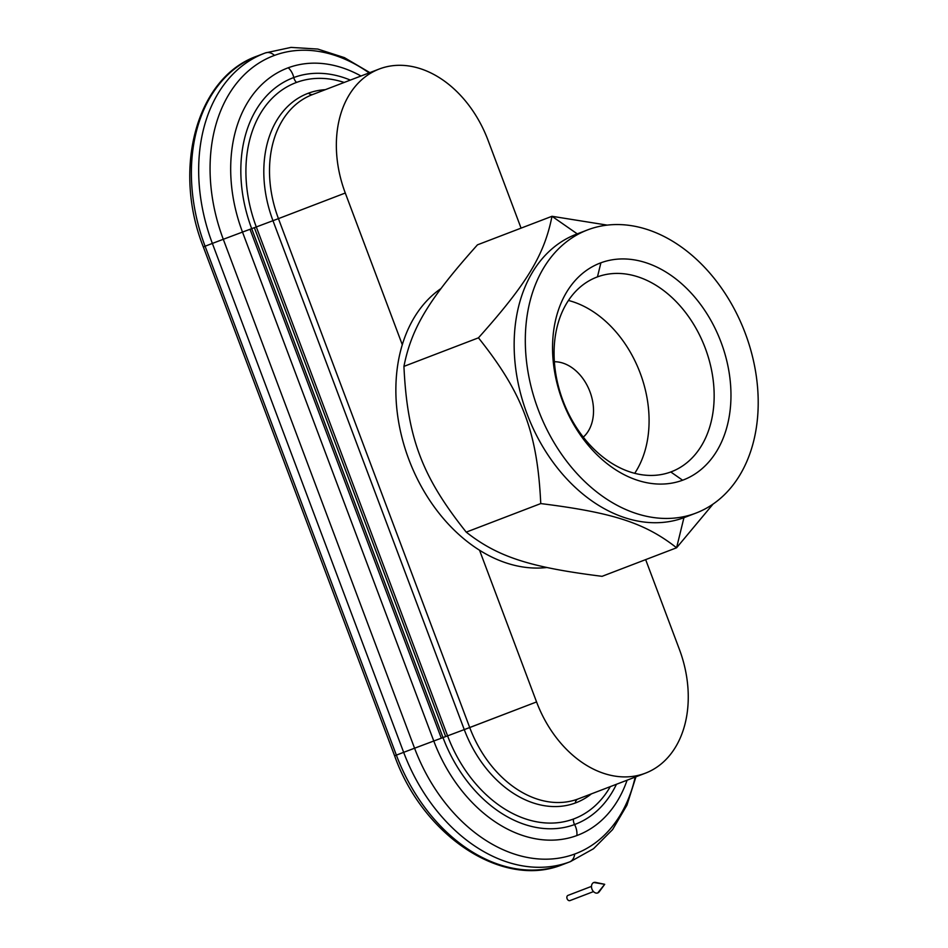 <?xml version="1.0" encoding="UTF-8"?>
<svg xmlns="http://www.w3.org/2000/svg" width="948" height="948" viewBox="0 0 948 948"><rect width="100%" height="100%" fill="white"/><g stroke="black" fill="none" stroke-linecap="round" stroke-linejoin="round"><path stroke-width="1.42" d="M583.269 437.147A41.819 30.443 69 0 0 589.834 391.406A41.819 30.443 69 0 0 554.39 361.745A41.819 30.443 -111 0 1 589.834 391.406A41.819 30.443 -111 0 1 583.269 437.147M597.453 276.887L600.902 262.797A116.142 84.526 69 0 0 562.472 400.803A116.142 84.526 69 0 0 682.619 480.221L670.781 471.974A104.209 75.84 -111 0 1 562.982 400.72A104.209 75.84 -111 0 1 597.453 276.887A104.209 75.84 69 0 0 596.837 277.124A104.209 75.84 69 0 0 563.136 401.146A104.209 75.84 69 0 0 670.781 471.974A104.209 75.84 69 0 0 671.397 471.737A104.209 75.84 69 0 0 705.099 347.726A104.209 75.84 69 0 0 597.453 276.887L596.221 277.361L597.453 276.887A104.209 75.84 -111 0 1 705.253 348.153A104.209 75.84 -111 0 1 670.781 471.974L682.619 480.221A116.142 84.526 69 0 0 721.049 342.216A116.142 84.526 69 0 0 600.902 262.797L597.453 276.887M634.698 473.336A104.209 75.84 69 0 0 639.864 372.232A104.209 75.84 69 0 0 568.468 300.469A104.209 75.84 -111 0 1 639.864 372.232A104.209 75.84 -111 0 1 634.698 473.336M587.523 229.937L576.36 234.215A151.609 110.335 69 0 0 527.337 414.643A151.609 110.335 69 0 0 683.935 517.691L695.097 513.413A151.609 110.335 -111 0 1 538.5 410.366A151.609 110.335 -111 0 1 587.523 229.937A151.609 110.335 -111 0 1 588.424 229.594A151.609 110.335 -111 0 1 745.021 332.653A151.609 110.335 -111 0 1 695.998 513.069A151.609 110.335 -111 0 1 695.097 513.413L683.935 517.691L676.588 547.778L683.935 517.691A151.609 110.335 -111 0 1 527.1 414.015A151.609 110.335 -111 0 1 577.261 233.872L551.997 216.286C544.342 254.917 527.041 283.511 478.456 337.832C522.739 393.373 537.398 432.359 540.751 503.578C613.166 512.631 645.114 523.035 676.588 547.778L713.062 504.075L676.588 547.778C645.114 523.035 613.166 512.631 540.751 503.578C537.398 432.359 522.739 393.373 478.456 337.832C527.041 283.511 544.342 254.917 551.997 216.286L577.249 233.872M441.01 288.536A151.609 110.335 69 0 0 402.296 344.716A151.609 110.335 69 0 0 479.546 550.231A151.609 110.335 69 0 0 546.866 567.496A151.609 110.335 -111 0 1 479.546 550.231A151.609 110.335 -111 0 1 402.296 344.716A151.609 110.335 -111 0 1 441.01 288.536M685.736 517.004A151.609 110.335 -111 0 1 683.935 517.691A151.609 110.335 69 0 0 684.835 517.347L695.998 513.069M312.994 94.409A6.968 4.776 69.7 0 1 308.491 93.165A107.325 78.115 69 0 0 272.977 220.694L278.439 218.633A104.553 76.089 -111 0 1 312.402 94.622A104.553 76.089 69 0 0 278.439 218.633L469.722 727.543L464.259 729.605A107.325 78.115 69 0 0 575.294 803.003A107.325 78.115 69 0 0 591.422 793.855A107.325 78.115 -111 0 1 575.294 803.003A6.968 4.776 69.7 0 1 577.889 799.045A6.968 4.776 -110.3 0 0 575.294 803.003A107.325 78.115 -111 0 1 464.259 729.605L536.568 701.935A104.553 76.089 69 0 0 644.735 773.426A104.553 76.089 69 0 0 679.325 649.19L645.659 559.628L679.325 649.19A104.553 76.089 -111 0 1 645.351 773.201A104.553 76.089 -111 0 1 536.568 701.935L479.546 550.231L536.568 701.935L469.722 727.543L278.439 218.633L272.977 220.694L464.259 729.605L272.977 220.694L256.304 226.951A121.64 88.531 -111 0 1 296.546 82.417A6.968 4.776 69.7 0 1 293.785 77.535A127.186 92.56 69 0 0 251.694 228.669L256.304 226.951L447.586 735.861L433.781 741.004A138.278 100.642 69 0 0 576.846 835.555A138.278 100.642 69 0 0 627.102 780.192A138.278 100.642 -111 0 1 576.846 835.555A13.936 9.563 -110.3 0 0 574.571 824.547A127.186 92.56 69 0 0 616.437 784.269A127.186 92.56 -111 0 1 574.571 824.547A13.936 9.563 69.7 0 1 576.846 835.555A138.278 100.642 -111 0 1 433.781 741.004L442.989 737.58A127.186 92.56 69 0 0 574.571 824.547A127.186 92.56 -111 0 1 442.989 737.58L464.259 729.605L447.586 735.861L256.304 226.951L254.372 227.674L445.667 736.584L254.372 227.674L251.694 228.669A127.186 92.56 -111 0 1 293.785 77.535A13.936 9.563 -110.3 0 0 288.251 67.77A138.278 100.642 69 0 0 242.498 232.082L251.694 228.669L442.989 737.58L251.694 228.669L250.023 229.286L441.306 738.196L250.023 229.286L242.498 232.082L433.781 741.004L242.498 232.082L223.29 239.287A154.761 112.634 -111 0 1 274.493 55.387A13.936 9.563 -110.3 0 0 265.487 52.898A13.936 9.563 -110.3 0 0 265.416 52.922A160.319 116.675 69 0 0 264.456 53.278A160.319 116.675 69 0 0 212.364 243.423L223.29 239.287L414.572 748.209L403.658 752.333A160.319 116.675 69 0 0 569.511 861.969A160.319 116.675 69 0 0 570.459 861.602A160.319 116.675 -111 0 1 569.511 861.969A13.936 9.563 -110.3 0 0 574.689 854.041A13.936 9.563 69.7 0 1 569.511 861.969A160.319 116.675 -111 0 1 403.658 752.333L433.781 741.004L414.572 748.209L223.29 239.287L212.364 243.423L403.658 752.333L212.364 243.423L205.088 246.219A160.319 116.675 -111 0 1 257.169 56.074A160.319 116.675 -111 0 1 258.129 55.719M204.294 246.563L203.322 246.907L205.088 246.219L396.371 755.129L394.605 755.817L403.658 752.333L396.371 755.129L205.088 246.219L203.322 246.907C172.121 168.353 196.71 77.215 257.169 56.074A160.319 116.675 69 0 0 205.088 246.219L212.364 243.423A160.319 116.675 -111 0 1 264.456 53.278L265.487 52.898A13.936 9.563 69.7 0 1 274.493 55.387A154.761 112.634 -111 0 1 369.092 72.913A154.761 112.634 69 0 0 274.493 55.387A154.761 112.634 69 0 0 223.29 239.287L242.498 232.082A138.278 100.642 -111 0 1 288.251 67.77A13.936 9.563 69.7 0 1 293.785 77.535A127.186 92.56 -111 0 1 350.345 80.094A127.186 92.56 69 0 0 293.785 77.535A6.968 4.776 -110.3 0 0 296.546 82.417A121.64 88.531 -111 0 1 344.183 82.452A121.64 88.531 69 0 0 296.546 82.417A121.64 88.531 69 0 0 256.304 226.951L272.977 220.694A107.325 78.115 -111 0 1 308.491 93.165A6.968 4.776 -110.3 0 0 312.959 94.421M578.505 798.809A104.553 76.089 -111 0 1 577.889 799.045A104.553 76.089 -111 0 1 469.722 727.543A104.553 76.089 69 0 0 577.889 799.045A104.553 76.089 69 0 0 578.505 798.809L645.351 773.201M573.433 819.048A6.968 4.776 -110.3 0 0 574.571 824.547A6.968 4.776 69.7 0 1 573.433 819.048A121.64 88.531 -111 0 1 447.586 735.861A121.64 88.531 69 0 0 573.433 819.048A121.64 88.531 69 0 0 610.287 786.627A121.64 88.531 -111 0 1 573.433 819.048M635.196 777.087A154.761 112.634 -111 0 1 574.689 854.041A154.761 112.634 -111 0 1 414.572 748.209A154.761 112.634 69 0 0 574.689 854.041A154.761 112.634 69 0 0 635.196 777.087M562.223 864.754A6.968 4.776 69.7 0 1 562.188 864.766A6.968 4.776 -110.3 0 0 562.223 864.754A160.319 116.675 -111 0 1 396.371 755.129A160.319 116.675 69 0 0 562.223 864.754A160.319 116.675 69 0 0 563.183 864.398A160.319 116.675 -111 0 1 562.223 864.754M360.998 76.006A138.278 100.642 69 0 0 288.251 67.77A138.278 100.642 -111 0 1 360.998 76.006M325.318 89.681A107.325 78.115 69 0 0 308.491 93.165A107.325 78.115 -111 0 1 325.318 89.681M607.206 225.114L551.997 216.286L477.472 244.833C428.887 299.153 411.586 327.747 403.931 366.39C411.586 327.747 428.887 299.153 477.472 244.833L551.997 216.286L607.206 225.114M602.075 576.325C529.659 567.271 497.712 556.867 466.238 532.136C421.943 476.595 407.284 437.609 403.931 366.39L478.456 337.832L403.931 366.39C407.284 437.609 421.943 476.595 466.238 532.136L540.751 503.578L466.238 532.136C497.712 556.867 529.659 567.271 602.075 576.325L676.588 547.778L602.075 576.325M588.424 229.594A151.609 110.335 69 0 0 538.263 409.749A151.609 110.335 69 0 0 695.097 513.413A151.609 110.335 69 0 0 745.258 333.269A151.609 110.335 69 0 0 588.424 229.594M682.619 480.221A116.142 84.526 -111 0 1 562.472 400.803A116.142 84.526 -111 0 1 600.902 262.797A116.142 84.526 -111 0 1 721.049 342.216A116.142 84.526 -111 0 1 682.619 480.221M521.068 228.136L488.042 140.28A104.553 76.089 69 0 0 379.875 68.777A104.553 76.089 69 0 0 345.285 193.025L402.296 344.716L345.285 193.025L278.439 218.633L345.285 193.025A104.553 76.089 -111 0 1 379.259 69.014A104.553 76.089 -111 0 1 488.042 140.28L521.068 228.136M395.589 755.473L394.605 755.817C423.021 835.946 502.464 888.892 562.188 864.766L570.459 861.602L593.495 848.744L612.598 829.583L626.924 805.207L635.954 776.803M599.894 890.267A5.581 4.053 -111 0 1 597.738 892.945A5.581 4.053 -111 0 1 591.967 889.129A5.581 4.053 -111 0 1 593.815 882.505L604.706 884.306L597.738 892.945A5.581 4.053 69 0 0 599.195 891.831L604.706 884.306L593.815 882.505A5.581 4.053 69 0 0 591.967 889.129A5.581 4.053 69 0 0 597.738 892.945L604.706 884.306L595.581 882.398A5.581 4.053 69 0 0 593.815 882.505A5.581 4.053 -111 0 1 597.086 883.05M593.495 891.594L569.973 900.6A2.785 2.026 69 0 0 569.985 900.588A2.785 2.026 69 0 0 570.009 900.588L593.495 891.594L569.985 900.588A2.785 2.026 -111 0 1 569.973 900.6A2.785 2.026 -111 0 1 567.094 898.692A2.785 2.026 -111 0 1 568.006 895.386A2.785 2.026 69 0 0 567.994 895.386A2.785 2.026 69 0 0 567.094 898.704A2.785 2.026 69 0 0 569.973 900.6M567.994 895.386L591.493 886.38L568.006 895.386M562.188 864.766L563.183 864.398M265.487 52.898L291.024 47.4L317.77 49.059L344.42 57.638L369.85 72.617M203.322 246.907L394.605 755.817M312.402 94.622L379.259 69.014M257.169 56.074L264.456 53.278"/></g></svg>
